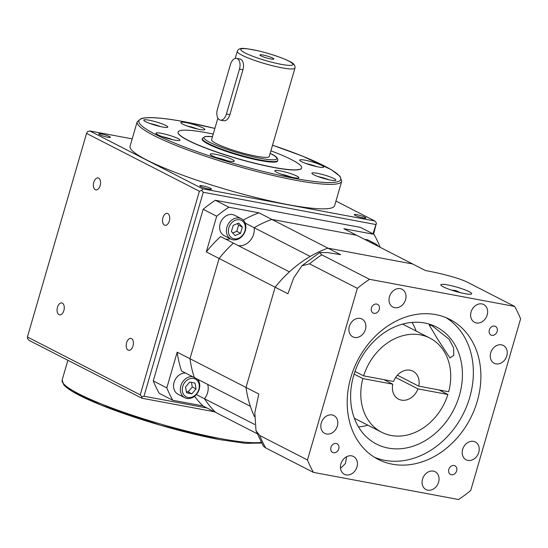 <?xml version="1.0" encoding="UTF-8"?>
<svg xmlns="http://www.w3.org/2000/svg" width="548" height="548" viewBox="0 0 548 548"><rect width="100%" height="100%" fill="white"/><g stroke="black" fill="none" stroke-linecap="round" stroke-linejoin="round"><path stroke-width="0.82" d="M219.556 119.827A8.576 4.932 -79.4 0 0 220.351 120.101A8.576 4.932 -79.4 0 0 226.44 113.984L239.476 69.11A8.576 4.932 -79.4 0 0 236.537 58.369A8.576 4.932 -79.4 0 0 230.448 64.486L217.412 109.353A8.576 4.932 -79.4 0 0 219.556 119.827M220.351 120.101L223.803 120.745A8.576 4.932 -79.4 0 0 229.893 114.628L242.928 69.76A8.576 4.932 -79.4 0 0 239.99 59.013L236.537 58.369M261.04 55.903A7.288 1.007 16.2 0 0 268.767 58.54A7.288 1.007 16.2 0 0 273.904 59.033A7.288 1.007 16.2 0 0 272.767 58.095A7.288 1.007 16.2 0 0 265.033 55.458A7.288 1.007 16.2 0 0 259.896 54.964A7.288 1.007 16.2 0 0 261.04 55.903M217.885 118.108L211.603 139.719A30.024 4.137 16.2 0 0 216.289 143.583A30.024 4.137 16.2 0 0 248.121 154.433A30.024 4.137 16.2 0 0 269.26 156.475L294.94 68.096A30.024 4.137 -163.8 0 1 273.795 66.055A30.024 4.137 -163.8 0 1 241.969 55.204A30.024 4.137 -163.8 0 1 237.284 51.341L235.222 58.424M130.061 146.261A106.504 14.68 16.2 0 0 146.686 159.961A106.504 14.68 16.2 0 0 259.608 198.451A106.504 14.68 16.2 0 0 334.609 205.685L341.719 181.21A106.504 14.68 -163.8 0 1 295.488 180.224A106.504 14.68 -163.8 0 1 153.796 135.486A106.504 14.68 -163.8 0 1 137.171 121.786L130.061 146.261M99.688 134.719A6.076 0.836 16.2 0 0 106.134 136.918A6.076 0.836 16.2 0 0 110.408 137.329A6.076 0.836 16.2 0 0 109.463 136.548A6.076 0.836 16.2 0 0 103.024 134.349A6.076 0.836 16.2 0 0 98.743 133.938A6.076 0.836 16.2 0 0 99.688 134.719M355.207 215.398A6.076 0.836 16.2 0 0 361.653 217.59A6.076 0.836 16.2 0 0 365.927 218.008A6.076 0.836 16.2 0 0 364.982 217.22A6.076 0.836 16.2 0 0 358.536 215.028A6.076 0.836 16.2 0 0 354.261 214.617A6.076 0.836 16.2 0 0 355.207 215.398M200.753 186.526A6.076 0.836 16.2 0 0 207.192 188.724A6.076 0.836 16.2 0 0 211.473 189.135A6.076 0.836 16.2 0 0 210.521 188.354A6.076 0.836 16.2 0 0 204.082 186.156A6.076 0.836 16.2 0 0 199.801 185.745A6.076 0.836 16.2 0 0 200.753 186.526M57.472 307.25A6.076 3.494 -79.4 0 0 59.547 314.86A6.076 3.494 -79.4 0 0 63.863 310.531A6.076 3.494 -79.4 0 0 61.78 302.921A6.076 3.494 -79.4 0 0 57.472 307.25M93.783 182.265A6.076 3.494 -79.4 0 0 95.859 189.875A6.076 3.494 -79.4 0 0 100.174 185.539A6.076 3.494 -79.4 0 0 98.092 177.929A6.076 3.494 -79.4 0 0 93.783 182.265M162.927 217.714A6.076 3.494 -79.4 0 0 165.01 225.324A6.076 3.494 -79.4 0 0 169.318 220.988A6.076 3.494 -79.4 0 0 167.236 213.378A6.076 3.494 -79.4 0 0 162.927 217.714M126.615 342.699A6.076 3.494 -79.4 0 0 128.698 350.309A6.076 3.494 -79.4 0 0 133.006 345.98A6.076 3.494 -79.4 0 0 130.924 338.369A6.076 3.494 -79.4 0 0 126.615 342.699M145.727 121.718A12.508 1.726 16.2 0 0 158.995 126.239A12.508 1.726 16.2 0 0 167.804 127.088A12.508 1.726 16.2 0 0 165.852 125.478A12.508 1.726 16.2 0 0 152.584 120.957A12.508 1.726 16.2 0 0 143.775 120.108A12.508 1.726 16.2 0 0 145.727 121.718M157.927 134.829A12.508 1.726 16.2 0 0 171.188 139.35A12.508 1.726 16.2 0 0 179.997 140.199A12.508 1.726 16.2 0 0 178.045 138.589A12.508 1.726 16.2 0 0 164.784 134.068A12.508 1.726 16.2 0 0 155.975 133.219A12.508 1.726 16.2 0 0 157.927 134.829M212.213 155.803A12.508 1.726 16.2 0 0 225.481 160.324A12.508 1.726 16.2 0 0 234.291 161.174A12.508 1.726 16.2 0 0 232.338 159.564A12.508 1.726 16.2 0 0 219.07 155.043A12.508 1.726 16.2 0 0 210.261 154.194A12.508 1.726 16.2 0 0 212.213 155.803M276.795 172.36A12.508 1.726 16.2 0 0 290.056 176.881A12.508 1.726 16.2 0 0 298.866 177.73A12.508 1.726 16.2 0 0 296.913 176.12A12.508 1.726 16.2 0 0 283.652 171.599A12.508 1.726 16.2 0 0 274.843 170.75A12.508 1.726 16.2 0 0 276.795 172.36M313.833 174.798A12.508 1.726 16.2 0 0 327.094 179.319A12.508 1.726 16.2 0 0 335.903 180.169A12.508 1.726 16.2 0 0 333.951 178.559A12.508 1.726 16.2 0 0 320.69 174.038A12.508 1.726 16.2 0 0 311.881 173.189A12.508 1.726 16.2 0 0 313.833 174.798M301.633 161.687A12.508 1.726 16.2 0 0 314.901 166.208A12.508 1.726 16.2 0 0 323.71 167.058A12.508 1.726 16.2 0 0 321.758 165.448A12.508 1.726 16.2 0 0 308.497 160.927A12.508 1.726 16.2 0 0 299.688 160.078A12.508 1.726 16.2 0 0 301.633 161.687M182.772 124.156A12.508 1.726 16.2 0 0 196.033 128.677A12.508 1.726 16.2 0 0 204.842 129.527A12.508 1.726 16.2 0 0 202.89 127.917A12.508 1.726 16.2 0 0 189.629 123.396A12.508 1.726 16.2 0 0 180.819 122.547A12.508 1.726 16.2 0 0 182.772 124.156M270.897 150.844A64.328 8.871 -163.8 0 1 291.618 159.674A64.328 8.871 -163.8 0 1 301.653 167.948A64.328 8.871 -163.8 0 1 256.354 163.585A64.328 8.871 -163.8 0 1 188.149 140.329A64.328 8.871 -163.8 0 1 178.107 132.054A64.328 8.871 -163.8 0 1 213.241 134.096M178.086 132.123A64.328 8.871 16.2 0 0 178.066 132.191A64.328 8.871 16.2 0 0 188.108 140.466A64.328 8.871 16.2 0 0 256.313 163.715A64.328 8.871 16.2 0 0 301.619 168.085A64.328 8.871 16.2 0 0 301.633 168.017M277.788 160.427L277.631 160.968A39.312 5.418 -163.8 0 1 249.95 158.304A39.312 5.418 -163.8 0 1 208.267 144.09A39.312 5.418 -163.8 0 1 202.13 139.034L202.287 138.486A39.312 5.418 -163.8 0 0 208.425 143.549A39.312 5.418 -163.8 0 0 250.107 157.756A39.312 5.418 -163.8 0 0 277.788 160.427C278.076 158.18 275.863 155.995 271.157 153.878L270.164 153.378M335.951 201.054L374.832 220.981L376.442 223.057L372.983 233.811M374.832 220.981L202.671 188.807L89.845 130.958L132.205 138.877M207.014 408L143.987 396.218L203.24 192.266L201.822 190.416L202.671 188.807M203.24 192.266L375.688 224.502M143.987 396.218L141.822 396.937L140.233 394.841L27.4 336.999L86.557 133.397L199.383 191.238L201.822 190.416M199.383 191.238L140.233 394.841M373.592 234.119L376.442 223.057M27.4 336.999L27.4 338.28L29.01 340.349L141.843 398.197L141.822 396.937M141.843 398.197L214.309 411.74M86.557 133.397L87.399 131.76L89.845 130.958M494.57 326.101A4.864 3.918 117.1 0 0 489.508 329.458A4.864 3.918 117.1 0 0 491.015 335.047A4.864 3.918 117.1 0 0 491.885 335.349A4.864 3.918 117.1 0 0 496.954 331.992A4.864 3.918 117.1 0 0 495.447 326.396A4.864 3.918 117.1 0 0 494.57 326.101M454.073 465.505A4.864 3.918 117.1 0 0 449.004 468.862A4.864 3.918 117.1 0 0 450.511 474.458A4.864 3.918 117.1 0 0 451.381 474.753A4.864 3.918 117.1 0 0 456.45 471.396A4.864 3.918 117.1 0 0 454.943 465.807A4.864 3.918 117.1 0 0 454.073 465.505M336.191 443.476A4.864 3.918 117.1 0 0 331.129 446.832A4.864 3.918 117.1 0 0 332.636 452.429A4.864 3.918 117.1 0 0 333.506 452.723A4.864 3.918 117.1 0 0 338.575 449.367A4.864 3.918 117.1 0 0 337.068 443.777A4.864 3.918 117.1 0 0 336.191 443.476M376.695 304.072A4.864 3.918 117.1 0 0 371.626 307.421A4.864 3.918 117.1 0 0 373.133 313.018A4.864 3.918 117.1 0 0 374.01 313.312A4.864 3.918 117.1 0 0 379.079 309.963A4.864 3.918 117.1 0 0 377.572 304.366A4.864 3.918 117.1 0 0 376.695 304.072M446.065 317.676A78.624 63.41 -62.9 0 1 465.759 408.486A78.624 63.41 -62.9 0 1 384.792 460.341A78.624 63.41 -62.9 0 1 374.49 457.292M392.313 464.197A78.624 63.41 -62.9 0 1 378.168 459.382A78.624 63.41 -62.9 0 1 353.796 368.9A78.624 63.41 -62.9 0 1 435.763 314.627A78.624 63.41 -62.9 0 1 449.908 319.443A78.624 63.41 -62.9 0 1 474.287 409.925A78.624 63.41 -62.9 0 1 392.313 464.197M340.514 468.382L345.439 463.492L346.61 456.717M388.347 448.1A65.76 53.033 -62.9 0 1 376.517 444.072A65.76 53.033 -62.9 0 1 356.132 368.4A65.76 53.033 -62.9 0 1 424.686 323.012A65.76 53.033 -62.9 0 1 436.516 327.04A65.76 53.033 -62.9 0 1 456.902 402.712A65.76 53.033 -62.9 0 1 388.347 448.1M443.311 286.857A16.084 2.219 16.2 0 0 460.361 292.666A16.084 2.219 16.2 0 0 471.691 293.762A16.084 2.219 16.2 0 0 469.177 291.694A16.084 2.219 16.2 0 0 452.127 285.878A16.084 2.219 16.2 0 0 440.804 284.789A16.084 2.219 16.2 0 0 443.311 286.857M449.929 357.947L453.792 355.371L453.566 347.836L449.134 339.26L432.03 325.69L429.153 324.896L437.325 338.657L449.929 357.947M501.516 344.836A10.008 8.069 117.1 0 0 491.083 351.748A10.008 8.069 117.1 0 0 494.186 363.262A10.008 8.069 117.1 0 0 495.988 363.872A10.008 8.069 117.1 0 0 506.421 356.967A10.008 8.069 117.1 0 0 503.317 345.452A10.008 8.069 117.1 0 0 501.516 344.836M451.573 290.139L455.82 290.543L460.382 292.673M481.904 303.921A10.008 8.069 117.1 0 0 471.472 310.826A10.008 8.069 117.1 0 0 474.575 322.34A10.008 8.069 117.1 0 0 476.376 322.957A10.008 8.069 117.1 0 0 486.809 316.045A10.008 8.069 117.1 0 0 483.706 304.53A10.008 8.069 117.1 0 0 481.904 303.921M400.28 288.666A10.008 8.069 117.1 0 0 389.847 295.571A10.008 8.069 117.1 0 0 392.95 307.086A10.008 8.069 117.1 0 0 394.752 307.695A10.008 8.069 117.1 0 0 405.184 300.79A10.008 8.069 117.1 0 0 402.081 289.276A10.008 8.069 117.1 0 0 400.28 288.666M360.139 318.415A10.008 8.069 117.1 0 0 349.706 325.32A10.008 8.069 117.1 0 0 352.809 336.835A10.008 8.069 117.1 0 0 354.604 337.452A10.008 8.069 117.1 0 0 365.036 330.54A10.008 8.069 117.1 0 0 361.94 319.025A10.008 8.069 117.1 0 0 360.139 318.415M332.088 414.952A10.008 8.069 117.1 0 0 321.655 421.857A10.008 8.069 117.1 0 0 324.759 433.372A10.008 8.069 117.1 0 0 326.56 433.989A10.008 8.069 117.1 0 0 336.993 427.077A10.008 8.069 117.1 0 0 333.89 415.562A10.008 8.069 117.1 0 0 332.088 414.952M351.7 455.868A10.008 8.069 117.1 0 0 341.267 462.779A10.008 8.069 117.1 0 0 344.37 474.294A10.008 8.069 117.1 0 0 346.172 474.904A10.008 8.069 117.1 0 0 356.604 467.999A10.008 8.069 117.1 0 0 353.501 456.484A10.008 8.069 117.1 0 0 351.7 455.868M433.331 471.122A10.008 8.069 117.1 0 0 422.898 478.034A10.008 8.069 117.1 0 0 426.002 489.549A10.008 8.069 117.1 0 0 427.796 490.159A10.008 8.069 117.1 0 0 438.229 483.254A10.008 8.069 117.1 0 0 435.133 471.739A10.008 8.069 117.1 0 0 433.331 471.122M473.472 441.373A10.008 8.069 117.1 0 0 463.039 448.285A10.008 8.069 117.1 0 0 466.143 459.799A10.008 8.069 117.1 0 0 467.944 460.409A10.008 8.069 117.1 0 0 478.377 453.504A10.008 8.069 117.1 0 0 475.274 441.989A10.008 8.069 117.1 0 0 473.472 441.373M354.994 371.434L363.639 375.86A52.896 42.655 -62.9 0 1 420.385 334.862A52.896 42.655 -62.9 0 1 429.892 338.102A52.896 42.655 -62.9 0 1 448.682 391.758L418.754 386.162L397.375 375.202M418.754 386.162A15.728 12.679 117.1 0 0 412.939 371.174A15.728 12.679 117.1 0 0 410.11 370.215A15.728 12.679 117.1 0 0 393.567 381.456L363.639 375.86M369.523 279.309L514.654 306.435A135.808 109.525 -62.9 0 1 520.6 318.847L470.732 490.487A135.808 109.525 -62.9 0 1 458.56 499.509L313.429 472.383A135.808 109.525 -62.9 0 1 307.483 459.978L357.344 288.337A135.808 109.525 -62.9 0 1 369.523 279.309L321.758 254.827A135.808 109.525 117.1 0 0 309.579 263.848L301.9 265.801L293.618 278.076L287.926 293.762L275.137 287.207L246.018 387.45L258.8 394.005L254.827 412.747L255.998 430.714L259.718 435.489A135.808 109.525 117.1 0 0 265.664 447.901L263.417 446.298L255.998 430.714M307.483 459.978L259.718 435.489M313.429 472.383L265.664 447.901M254.484 416.638A114.361 92.228 -62.9 0 1 246.018 387.45L189.978 358.721L219.104 258.478A114.361 92.228 -62.9 0 1 233.386 243.12L289.419 271.849A114.361 92.228 -62.9 0 0 275.137 287.207A114.361 92.228 -62.9 0 1 327.868 248.128L412.63 263.972L425.419 270.527C436.907 272.63 456.189 276.932 466.889 281.953L514.654 306.435M357.344 288.337L309.579 263.848M301.9 265.801L319.676 252.566L327.615 252.587L340.657 254.683L271.829 219.399A114.361 92.228 -62.9 0 0 254.176 227.715A14.296 11.529 -62.9 0 1 238.229 245.607A14.296 11.529 117.1 0 0 254.176 227.715A114.361 92.228 -62.9 0 1 271.829 219.399L356.597 235.243L271.829 219.399L259.04 212.843L228.859 207.199A135.808 109.525 -62.9 0 0 216.686 216.22L206.315 251.922A114.361 92.228 -62.9 0 1 220.597 236.565L233.386 243.12A114.361 92.228 -62.9 0 0 219.104 258.478L189.978 358.721A114.361 92.228 -62.9 0 0 194.328 377.558A114.361 92.228 -62.9 0 1 189.978 358.721L177.189 352.165L166.818 387.868A135.808 109.525 -62.9 0 0 172.764 400.273L202.952 405.917A114.361 92.228 -62.9 0 1 194.54 396.279M319.676 252.566L321.758 254.827M447.894 394.478A52.896 42.655 -62.9 0 1 381.634 432.235A52.896 42.655 -62.9 0 1 362.851 378.579L392.779 384.175A15.728 12.679 117.1 0 0 398.595 399.163A15.728 12.679 117.1 0 0 417.966 388.881L447.894 394.478L439.092 389.964M354.104 374.099L362.851 378.579M412.055 322.416A65.76 53.033 -62.9 0 1 416.185 331.074M367.927 425.214A65.76 53.033 -62.9 0 1 358.481 426.913M395.629 377.435L417.966 388.881M392.779 384.175L383.977 379.661M254.608 424.447L204.486 398.752A14.296 11.529 117.1 0 0 207.685 384.408A14.296 11.529 -62.9 0 1 204.486 398.752A114.361 92.228 -62.9 0 0 215.734 412.473A114.361 92.228 -62.9 0 1 204.486 398.752L196.342 394.574M216.686 216.22L203.144 209.281A135.808 109.525 -62.9 0 1 215.316 200.26L360.454 227.386L373.989 234.325L343.808 228.687L412.63 263.972L327.868 248.128A114.361 92.228 -62.9 0 0 310.216 256.443L245.141 223.084M206.315 251.922L275.137 287.207L246.018 387.45A114.361 92.228 -62.9 0 0 250.368 406.287L181.539 371.003A114.361 92.228 -62.9 0 1 177.189 352.165M257.218 433.735L202.952 405.917M234.112 238.818A10.008 8.069 117.1 0 0 244.922 230.804A10.008 8.069 117.1 0 0 239.64 219.782A10.008 8.069 117.1 0 0 228.831 227.797A10.008 8.069 117.1 0 0 234.112 238.818M239.284 218.042A11.44 9.22 -62.9 0 1 241.339 218.741A11.44 9.22 -62.9 0 1 244.888 231.9A11.44 9.22 -62.9 0 1 232.962 239.798A11.44 9.22 -62.9 0 1 230.907 239.092A11.44 9.22 -62.9 0 1 227.358 225.934A11.44 9.22 -62.9 0 1 239.284 218.042M188.026 397.458A10.008 8.069 117.1 0 0 198.835 389.443A10.008 8.069 117.1 0 0 193.554 378.421A10.008 8.069 117.1 0 0 182.737 386.436A10.008 8.069 117.1 0 0 188.026 397.458M197.575 379.223A11.44 9.22 -62.9 0 1 198.013 392.197A11.44 9.22 -62.9 0 1 186.875 398.43A11.44 9.22 -62.9 0 1 184.82 397.732A11.44 9.22 -62.9 0 1 181.1 385.025A11.44 9.22 -62.9 0 1 192.396 376.572M241.339 218.741L234.571 215.268A11.44 9.22 117.1 0 0 232.516 214.569A11.44 9.22 117.1 0 0 220.591 222.461A11.44 9.22 117.1 0 0 224.139 235.626L230.907 239.092M371.688 242.976A11.44 9.22 -62.9 0 1 373.421 243.113A11.44 9.22 -62.9 0 1 375.476 243.812A11.44 9.22 -62.9 0 1 378.367 246.401M375.476 243.812L368.708 240.339A11.44 9.22 117.1 0 0 366.653 239.64A11.44 9.22 117.1 0 0 364.92 239.51M225.44 239.051A14.296 11.529 117.1 0 0 230.29 238.777M243.223 220.111A114.361 92.228 -62.9 0 1 259.04 212.843M373.989 234.325A135.808 109.525 -62.9 0 1 379.935 246.737L379.819 247.148M215.316 200.26L228.859 207.199M172.764 400.273L159.228 393.334A135.808 109.525 -62.9 0 1 153.276 380.922L166.818 387.868M203.144 209.281L153.276 380.922M185.628 373.099A11.44 9.22 117.1 0 0 174.333 381.559A11.44 9.22 117.1 0 0 178.052 394.259L184.82 397.732M191.855 393.82L196.047 388.922L194.985 383.045L189.724 382.059L185.525 386.957L186.594 392.834L191.855 393.82L188.094 391.889L192.286 386.998L196.047 388.922M231.42 231.564L235.071 235.524L240.531 233.263L242.332 227.043L238.681 223.084L233.222 225.344L231.42 231.564M232.742 233.003L236.77 231.338L238.572 225.118L237.25 223.68M238.572 225.118L242.332 227.043M236.77 231.338L240.531 233.263M186.361 391.567L188.094 391.889M192.286 386.998L191.451 382.388M226.44 113.984L229.893 114.628M239.476 69.11L242.928 69.76M288.741 61.081A27.16 3.747 16.2 0 0 252.607 49.669A27.16 3.747 16.2 0 0 245.059 52.916A27.16 3.747 16.2 0 0 281.192 64.328A27.16 3.747 16.2 0 0 288.741 61.081M261.622 443.044L245.408 443.318L219.419 439.585L160.633 425.317L101.25 405.171L72.617 391.676L63.917 385.155L62.123 380.12A106.504 14.68 16.2 0 0 78.741 393.827A106.504 14.68 16.2 0 0 220.433 438.564A106.504 14.68 16.2 0 0 261.252 442.332M63.15 383.271A105.072 14.481 16.2 0 0 118.258 411.617A105.072 14.481 16.2 0 0 219.282 439.537M272.541 145.186A105.072 14.481 -163.8 0 1 340.034 176.771A105.072 14.481 -163.8 0 1 295.125 178.484A105.072 14.481 -163.8 0 1 155.337 134.342A105.072 14.481 -163.8 0 1 184.553 121.793A105.072 14.481 -163.8 0 1 214.885 128.431M150.022 123.533A10.864 1.5 -163.8 0 1 160.694 126.636M162.222 136.644A10.864 1.5 -163.8 0 1 172.894 139.74M216.508 157.619A10.864 1.5 -163.8 0 1 227.18 160.715M281.09 174.175A10.864 1.5 -163.8 0 1 291.762 177.271M318.128 176.607A10.864 1.5 -163.8 0 1 328.8 179.71M305.928 163.503A10.864 1.5 -163.8 0 1 316.6 166.599M187.06 125.972A10.864 1.5 -163.8 0 1 197.732 129.068M270.15 153.413A37.88 5.22 -163.8 0 1 270.897 153.789A37.88 5.22 -163.8 0 1 260.369 158.317A37.88 5.22 -163.8 0 1 209.966 142.405A37.88 5.22 -163.8 0 1 212.494 136.664M294.94 68.096C295.406 65.253 293.516 62.972 289.262 61.26C281.432 57.458 271.301 54.033 258.861 50.971C244.298 48.128 239.086 46.82 237.284 51.341M62.123 380.12L67.883 360.283M214.891 128.417L184.423 121.752C162.962 117.752 148.604 116.669 141.343 118.512L137.171 121.786M149.974 123.512L160.742 126.643M162.174 136.623L172.942 139.754M216.46 157.598L227.228 160.728M281.042 174.154L291.81 177.285M318.08 176.593L328.848 179.723M305.88 163.482L316.648 166.613M187.019 125.951L197.78 129.081M212.501 136.63L205.185 136.514L202.287 138.486M272.548 145.172L302.585 156.159L331.218 169.654L339.918 176.182L341.719 181.21M429.892 338.102L402.609 324.115M381.634 432.235L354.351 418.247"/></g></svg>
